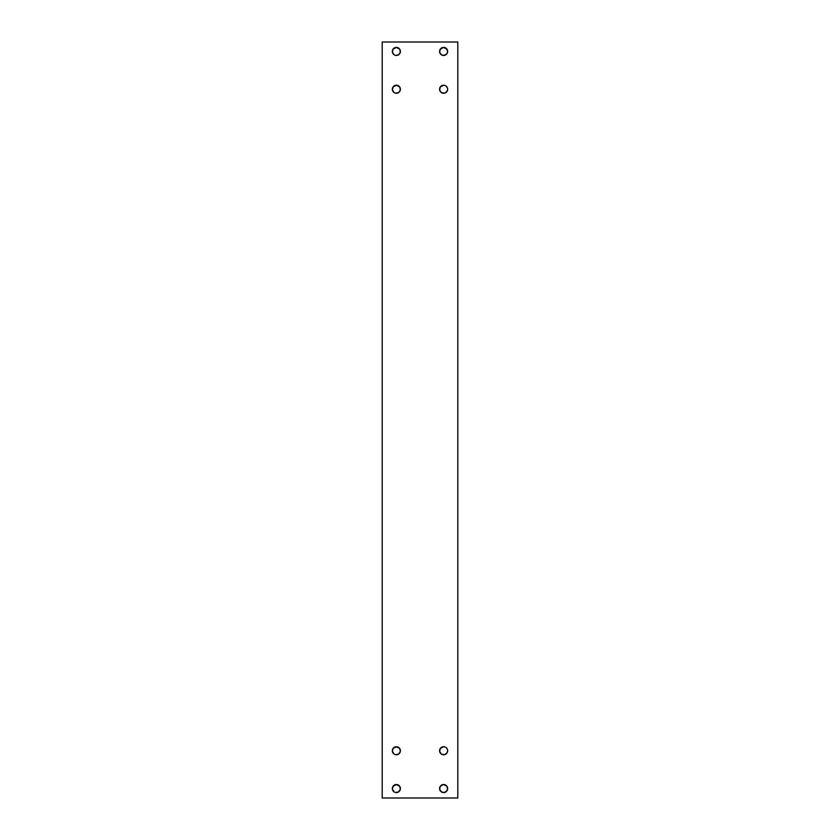 <?xml version="1.0" encoding="UTF-8"?>
<svg xmlns="http://www.w3.org/2000/svg" width="840" height="840" viewBox="0 0 840 840"><rect width="100%" height="100%" fill="white"/><g stroke="black" fill="none" stroke-linecap="round" stroke-linejoin="round"><path stroke-width="1.26" d="M395.588 792.498L398.612 791.9L400.323 789.337A4.022 4.022 0 0 0 400.323 787.763L400.323 789.337L399.725 786.314L396.375 784.529A4.022 4.022 0 0 0 392.647 790.083A4.022 4.022 0 0 0 396.375 792.572A4.022 4.022 0 0 1 392.354 788.55A4.022 4.022 0 0 1 396.375 784.529L393.026 786.314L392.427 789.337L392.427 787.763M395.588 754.698L398.612 754.1L400.323 751.538A4.022 4.022 0 0 0 400.323 749.962L400.323 751.538L399.725 748.514L396.375 746.728A4.022 4.022 0 0 0 392.647 752.283A4.022 4.022 0 0 0 396.375 754.772A4.022 4.022 0 0 1 392.354 750.75A4.022 4.022 0 0 1 396.375 746.728L393.026 748.514L392.427 751.538L392.427 749.962M439.677 751.538L441.389 754.1L444.413 754.698L446.975 752.986L447.647 750.75A4.022 4.022 0 0 0 447.573 749.962L447.342 749.207A4.022 4.022 0 0 0 443.625 746.728L445.169 747.033L443.625 746.728A4.022 4.022 0 0 0 439.897 752.283A4.022 4.022 0 0 0 443.625 754.772A4.022 4.022 0 0 1 439.604 750.75A4.022 4.022 0 0 1 443.625 746.728L440.276 748.514L439.677 751.538L439.677 749.962M439.677 789.337L441.389 791.9L444.413 792.498L446.975 790.787L447.647 788.55A4.022 4.022 0 0 0 447.573 787.763L447.573 789.337L446.975 786.314L443.625 784.529A4.022 4.022 0 0 0 439.897 790.083A4.022 4.022 0 0 0 443.625 792.572A4.022 4.022 0 0 1 439.604 788.55A4.022 4.022 0 0 1 443.625 784.529L440.276 786.314L439.677 789.337L439.677 787.763M395.588 55.398L398.612 54.8L400.323 52.238A4.022 4.022 0 0 0 400.323 50.663L400.323 52.238L399.725 49.213L396.375 47.429A4.022 4.022 0 0 0 392.647 52.983A4.022 4.022 0 0 0 396.375 55.471A4.022 4.022 0 0 1 392.354 51.45A4.022 4.022 0 0 1 396.375 47.429L393.026 49.213L392.427 52.238L392.427 50.663M395.588 93.198L398.612 92.6L400.323 90.038A4.022 4.022 0 0 0 400.323 88.463L400.323 90.038L399.725 87.014L396.375 85.229A4.022 4.022 0 0 0 392.647 90.783A4.022 4.022 0 0 0 396.375 93.272A4.022 4.022 0 0 1 392.354 89.25A4.022 4.022 0 0 1 396.375 85.229L393.026 87.014L392.427 90.038L392.427 88.463M439.677 90.038L441.389 92.6L444.413 93.198L446.975 91.486L447.647 89.25A4.022 4.022 0 0 0 447.573 88.463L447.342 87.707A4.022 4.022 0 0 0 443.625 85.229L445.169 85.533L443.625 85.229A4.022 4.022 0 0 0 439.897 90.783A4.022 4.022 0 0 0 443.625 93.272A4.022 4.022 0 0 1 439.604 89.25A4.022 4.022 0 0 1 443.625 85.229L440.276 87.014L439.677 90.038L439.677 88.463M439.677 52.238L441.389 54.8L444.413 55.398L446.975 53.687L447.647 51.45A4.022 4.022 0 0 0 447.573 50.663L447.573 52.238L446.975 49.213L443.625 47.429A4.022 4.022 0 0 0 439.897 52.983A4.022 4.022 0 0 0 443.625 55.471A4.022 4.022 0 0 1 439.604 51.45A4.022 4.022 0 0 1 443.625 47.429L440.276 49.213L439.677 52.238L439.677 50.663M457.8 798L382.2 798L382.2 42L382.2 798L457.8 798L457.8 42L382.2 42L382.2 798L457.8 798L457.8 42L382.2 42L457.8 42L457.8 798M446.471 747.904L445.862 747.4M392.427 789.337L394.139 791.9M392.427 751.538L394.139 754.1M447.573 749.962A4.022 4.022 0 0 0 447.353 749.217L446.975 748.514M392.427 52.238L394.139 54.8M392.427 90.038L394.139 92.6M447.573 88.463A4.022 4.022 0 0 0 447.353 87.717L445.862 85.901M400.323 787.763A4.022 4.022 0 0 0 396.375 784.529L397.163 784.602M397.919 784.833L399.221 785.704M400.397 788.55L400.323 789.337L400.397 788.55M397.163 792.498L396.375 792.572L397.163 792.498M397.919 747.033L399.221 747.904M400.397 750.75L400.323 751.538L400.397 750.75M399.221 753.596L397.919 754.467M393.53 747.904L394.832 747.033M447.647 750.75L447.573 751.538A4.022 4.022 0 0 0 447.647 750.75M446.471 753.596L445.169 754.467M442.082 754.467L440.78 753.596M440.78 747.904L442.082 747.033M447.573 789.337A4.022 4.022 0 0 0 447.647 788.55L447.573 789.337A4.022 4.022 0 0 1 443.625 792.572L444.413 792.498L443.625 792.572A4.022 4.022 0 0 0 447.647 788.55A4.022 4.022 0 0 0 443.625 784.529L444.413 784.602L443.625 784.529A4.022 4.022 0 0 1 447.573 787.763M445.169 784.833L445.862 785.2M442.082 792.267L440.78 791.396M395.588 47.502L397.163 47.502M397.919 47.733L399.221 48.605M400.397 51.45L400.323 52.238L400.397 51.45M399.221 54.296L397.919 55.167M397.163 55.398L396.375 55.471L397.163 55.398M393.53 48.605L394.832 47.733M397.919 85.533L399.221 86.405M400.397 89.25L400.323 90.038L400.397 89.25M447.647 89.25L447.573 90.038A4.022 4.022 0 0 0 447.647 89.25M442.082 92.967L440.78 92.096M447.573 50.663A4.022 4.022 0 0 0 443.625 47.429L442.838 47.502M445.169 47.733L445.862 48.101M447.647 51.45L447.573 52.238A4.022 4.022 0 0 0 447.647 51.45M444.413 55.398L443.625 55.471L444.413 55.398M442.082 55.167L440.78 54.296M440.78 48.605L442.082 47.733M394.832 784.833L394.139 785.2M397.919 792.267L398.612 791.9M400.323 751.538A4.022 4.022 0 0 1 396.375 754.772L397.163 754.698M447.573 751.538A4.022 4.022 0 0 1 443.625 754.772L444.413 754.698M442.082 784.833L441.389 785.2M445.169 792.267L445.862 791.9M394.832 85.533L394.139 85.901M400.323 90.038A4.022 4.022 0 0 1 396.375 93.272L397.163 93.198M397.919 92.967L398.612 92.6M442.082 85.533L441.389 85.901M447.573 90.038A4.022 4.022 0 0 1 443.625 93.272L444.413 93.198M445.169 92.967L445.862 92.6M445.169 55.167L445.862 54.8M443.625 47.429A4.022 4.022 0 0 1 447.647 51.45A4.022 4.022 0 0 1 443.625 55.471A4.022 4.022 0 0 1 439.604 51.45A4.022 4.022 0 0 1 443.625 47.429A4.022 4.022 0 0 1 447.647 51.45A4.022 4.022 0 0 1 443.625 55.471A4.022 4.022 0 0 0 447.573 52.238M443.625 93.272A4.022 4.022 0 0 0 447.647 89.25A4.022 4.022 0 0 0 443.625 85.229A4.022 4.022 0 0 0 439.604 89.25A4.022 4.022 0 0 0 443.625 93.272A4.022 4.022 0 0 0 447.647 89.25A4.022 4.022 0 0 0 443.625 85.229M400.323 88.463A4.022 4.022 0 0 0 396.375 85.229A4.022 4.022 0 0 1 400.397 89.25A4.022 4.022 0 0 1 396.375 93.272A4.022 4.022 0 0 1 392.354 89.25A4.022 4.022 0 0 1 396.375 85.229A4.022 4.022 0 0 1 400.397 89.25A4.022 4.022 0 0 1 396.375 93.272M400.323 50.663A4.022 4.022 0 0 0 396.375 47.429A4.022 4.022 0 0 1 400.397 51.45A4.022 4.022 0 0 1 396.375 55.471A4.022 4.022 0 0 0 400.323 52.238M443.625 754.772A4.022 4.022 0 0 0 447.647 750.75A4.022 4.022 0 0 0 443.625 746.728A4.022 4.022 0 0 0 439.604 750.75A4.022 4.022 0 0 0 443.625 754.772A4.022 4.022 0 0 0 447.647 750.75A4.022 4.022 0 0 0 443.625 746.728M400.323 749.962A4.022 4.022 0 0 0 396.375 746.728A4.022 4.022 0 0 1 400.397 750.75A4.022 4.022 0 0 1 396.375 754.772A4.022 4.022 0 0 1 392.354 750.75A4.022 4.022 0 0 1 396.375 746.728A4.022 4.022 0 0 1 400.397 750.75A4.022 4.022 0 0 1 396.375 754.772M396.375 784.529A4.022 4.022 0 0 1 400.397 788.55A4.022 4.022 0 0 1 396.375 792.572A4.022 4.022 0 0 1 392.354 788.55A4.022 4.022 0 0 1 396.375 784.529A4.022 4.022 0 0 1 400.397 788.55A4.022 4.022 0 0 1 396.375 792.572A4.022 4.022 0 0 0 400.323 789.337M443.625 792.572A4.022 4.022 0 0 1 439.604 788.55A4.022 4.022 0 0 1 443.625 784.529A4.022 4.022 0 0 1 447.647 788.55A4.022 4.022 0 0 1 443.625 792.572M396.375 55.471A4.022 4.022 0 0 1 392.354 51.45A4.022 4.022 0 0 1 396.375 47.429A4.022 4.022 0 0 1 400.397 51.45A4.022 4.022 0 0 1 396.375 55.471"/></g></svg>
